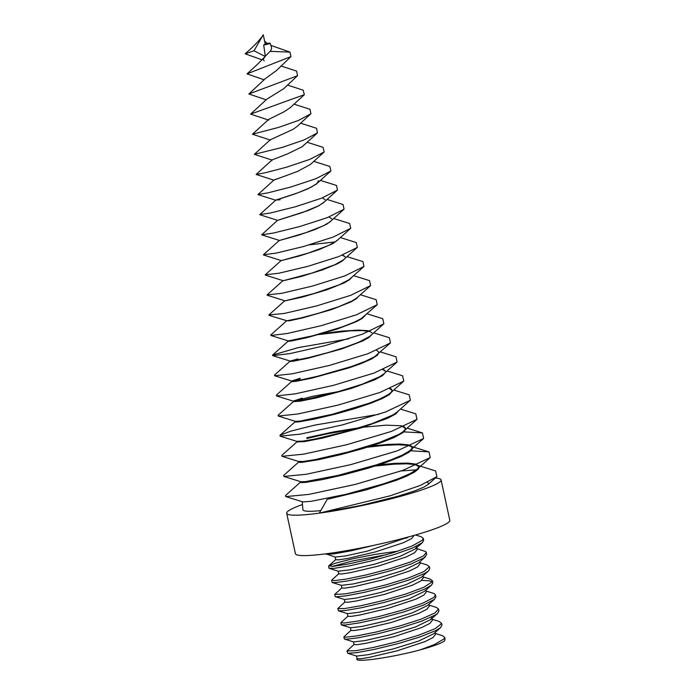 <?xml version="1.0" encoding="UTF-8"?>
<svg xmlns="http://www.w3.org/2000/svg" width="695" height="695" viewBox="0 0 695 695"><rect width="100%" height="100%" fill="white"/><g stroke="black" fill="none" stroke-linecap="round" stroke-linejoin="round"><path stroke-width="1.04" d="M279.155 178.102L273.908 180.048L257.888 194.591L268.192 192.802L291.092 186.929L315.938 178.702L330.907 170.935L329.838 166.444L313.801 161.353M273.891 180.118L297.425 171.483L310.413 164.454L324.191 151.962L323.045 147.331L307.173 142.267M280.137 199.769L275.924 200.038L297.382 193.001L310.969 187.329L317.189 183.332L318.44 180.639L318.162 182.212L316.216 184.21L307.694 188.927L295.34 193.783L275.724 200.203L259.756 214.564L270.755 212.931L295.219 206.806L321.559 198.197L337.44 190.1L336.554 185.469L320.421 180.387M324.556 201.724L318.614 205.92L308.528 210.394L277.522 220.358L261.633 234.832L273.491 233.025L299.484 226.622L327.336 217.639L344.068 209.212L343.043 204.486L327.067 199.448M277.444 220.411L302.334 212.583L318.449 205.911L323.531 202.653L337.44 190.1M325.112 199.674L322.35 197.884M328.952 217.005L331.819 218.803M331.393 220.619L326.789 224.181L314.713 229.645L298.424 235.205L279.216 240.557L263.414 254.718L276.176 253.128L303.758 246.456L333.183 237.056L350.723 228.29L349.672 223.529L333.73 218.508M279.216 240.557L305.757 232.695L323.462 225.762L329.604 222.183L344.068 209.212M338.204 239.532L333.096 243.476L319.309 249.505L299.997 255.812L280.988 260.695L265.264 274.786L278.912 273.222L308.033 266.281L338.969 256.498L357.334 247.403L356.3 242.572L340.385 237.568M280.988 260.695L308.206 253.102L328.657 245.483L336.675 240.896L350.723 228.29M342.409 255.169L345.189 256.863M344.989 258.479L342.626 260.781L337.562 263.726L322.523 269.86L300.952 276.532L282.761 280.841L267.097 294.862L281.64 293.325L312.333 286.097L344.824 275.924L363.971 266.489L362.894 261.598L347.048 256.629M282.761 280.841L312.02 273.048L334.808 264.76L343.243 260.026L357.334 247.403M345.163 256.75L342.696 255.056M351.774 277.427L349.472 279.772L344.268 282.822L327.145 289.685L302.386 297.078L284.533 300.978L268.93 314.922L284.333 313.436L316.607 305.93L350.645 295.349L370.617 285.584L369.54 280.641L353.712 275.68M284.542 300.978L313.897 293.568L338.847 284.959L348.994 279.764L363.971 266.489M358.524 296.418L356.361 298.72L351.018 301.891L331.385 309.631L302.664 317.884L289.268 320.812L286.279 320.777M269.017 315.348L286.879 320.786L300.544 318.023L318.258 313.332L338.144 306.903L351.905 301.048L356.952 297.825L370.617 285.584M365.283 315.391L362.086 318.51L356.535 321.577L336.693 329.23L307.173 337.622L291.674 340.95L288.46 341.341L288.051 340.88M286.34 321.081L270.772 334.99L270.876 335.485L288.234 340.915L312.585 335.833L342.279 326.893L354.615 322.028L361.113 318.675L377.22 304.705L376.143 299.675L360.384 294.741M318.97 334.556L350.072 330.829L362.39 330.577L369.375 331.489M372.007 334.399L369.08 337.405L362.833 340.88L341.888 348.864L307.815 358.281L293.09 361.244L290.032 361.496L289.824 360.983M290.406 361.044L297.938 358.915M348.682 338.83L298.033 347.656L272.605 355.058L272.718 355.623L289.902 361.009L293.664 360.679L309.023 357.525L328.023 352.591L345.224 347.274L358.516 342.305L369.644 336.467L383.875 323.792L382.737 318.701L367.056 313.793M371.912 332.862L369.983 331.324L367.229 330.62L358.272 330.099L341.045 331.168L322.489 333.565M378.766 352.356L377.541 355.093L371.643 358.95L360.496 363.815L348.768 367.95L312.012 378.115L296.148 381.286L291.987 381.685L291.596 381.086M292.143 381.173L300.171 378.792M300.11 378.271L291.596 381.025M289.919 361.313L274.456 375.118L274.594 375.76L292.169 381.173L300.431 380.026L317.346 376.316L351.366 366.552L365.414 361.287L374.57 356.726L390.477 342.922L389.382 337.744L373.736 332.853M378.601 351.887L376.681 350.349M382.884 369.644L385.36 371.2M385.473 372.407L382.502 375.595L374.9 379.731L351.566 388.366L316.442 397.896L300.674 401.102L293.412 401.667M293.881 401.293L312.203 396.402L339.342 391.433M302.334 398.105L293.368 401.058L301.144 400.442L334.747 392.71L362.043 384.257L379.783 376.655L383.744 373.962L397.114 362.017L395.959 356.77L380.417 351.913M385.317 371.008L383.466 369.41M389.643 388.731L392.041 390.216M392.197 391.433L389.209 394.699L382.537 398.417L370.93 403.204L354.398 408.738L335.45 414.098L314.314 419.128L298.763 421.882L295.749 422.047L295.14 421.3M293.498 401.536L278.122 415.254L278.295 416.036L295.314 421.352L300.223 421.066L332.392 414.255L369.019 403.248L380.069 398.878L388.618 394.395L391.155 392.293L392.041 390.633L391.441 389.183L390.269 388.47M398.93 410.441L395.811 413.873L387.906 418.164L361.244 427.868L322.541 438.093L304.358 441.612L296.956 441.942M296.904 441.29L302.924 441.125L315.365 438.936L346.501 431.456L372.329 423.542L392.536 415.123L396.819 412.317L410.354 400.242L409.207 394.838L393.77 390.025M306.851 438.449L327.805 433.706L355.119 429.015M402.926 426.817L405.428 428.337M405.637 429.475L403.1 432.559L393.848 437.633L379.574 443.21L362.964 448.562L340.732 454.643L318.684 459.656L301.934 462.357L298.989 462.323L298.676 461.515M298.668 461.384L302.924 461.523L314.687 459.682L348.325 451.932L379.157 442.602L398.765 434.445L403.413 431.447L405.237 429.345L404.803 427.216L401.154 425.757L386.142 425.166L363.329 427.216M359.428 427.72L333.843 431.856L306.782 437.772M367.368 447.224L384.413 445.382L397.688 444.748L407.287 445.33L410.406 446.164L412.109 447.38M298.893 461.845L283.656 475.423L283.881 476.449L300.744 481.713L305.531 481.618L337.614 475.484L376.325 464.886L391.137 459.777L402.257 455.129L409.894 450.673L411.753 448.692L412.039 447.024L412.37 448.049L411.796 449.726L408.947 452.271L400.928 456.589L384.596 462.957L367.021 468.534L344.103 474.72L322.854 479.515L305.704 482.382L301.135 482.573L300.448 481.626M412.039 447.024L410.823 445.764L408.13 444.835L400.051 444.053L388.045 444.392L371.252 445.999M320.734 510.617A62.35 6.629 167.8 0 1 302.924 509.696L302.221 501.738M375.152 466.058L393.813 464.191L406.74 463.8L414.654 464.503L418.816 466.458M300.692 481.956L285.506 495.492L285.732 496.595L302.864 501.912L311.43 501.286L346.058 494.284L383.51 483.85L398.756 478.525L410.215 473.582L417.226 469.168L418.694 467.222L418.729 466.05L419.076 467.301L418.347 469.038L414.689 472.018L406.228 476.353L395.924 480.462L365.631 490.053L327.223 499.34L319.283 513.145L390.19 495.804L420.275 485.44L436.886 476.657L435.626 470.941L418.494 465.607M418.729 466.05L415.845 464.112L407.869 463.078L394.482 463.374L379.088 464.799M435.305 633.449L442.498 635.699L444.618 637.28L444.001 638.931L434.61 644.482L420.258 649.86A49.189 5.23 -12.2 0 0 444.522 640.86L445.061 639.313L444.626 637.28M432.247 619.315L439.431 621.556L441.577 623.624L435.166 628.662L418.868 635.161L396.628 641.841L373.814 647.366L355.944 650.676L346.935 650.998L354.163 644.378M346.935 650.998L347.839 653.309L356.7 652.666L374.744 649.295L397.61 643.726L419.763 637.037L435.878 630.556L440.726 627.489L441.994 625.1M429.189 605.171L436.391 607.421L438.51 608.994L434.966 612.947L421.074 619.167L399.964 625.926L376.742 631.894L357.013 635.89L345.545 637.237L343.886 636.855L351.105 630.235M343.877 636.855L344.32 638.896L346.127 639.27L357.829 637.862L377.698 633.805L400.928 627.811L421.926 621.043L435.609 614.849L437.659 613.355L438.936 610.966M426.131 591.028L434.097 593.556L435.452 594.859L433.958 597.361L422.725 603.208L403.135 609.958L379.93 616.274L358.716 620.904L344.598 623.007L340.819 622.72L348.039 616.1M341.254 624.736L345.259 625.022L359.576 622.85L380.903 618.176L404.082 611.835L423.524 605.093L434.523 599.281L435.887 596.892L435.452 594.859M423.073 576.893L430.257 579.135L432.394 580.716L432.09 581.941L423.733 587.318L406.028 593.956L383.275 600.523L360.957 605.719L344.468 608.568L337.761 608.577L344.981 601.966M337.77 608.611L338.526 610.853L345.189 610.566L361.86 607.656L384.257 602.417L406.957 595.832L424.48 589.212L431.56 585.06L432.837 582.749L432.394 580.716M432.16 581.837L429.293 580.829L421.674 580.316M420.015 562.75L427.208 565L429.362 566.694L424.028 571.533L408.538 577.945L386.655 584.669L363.65 590.35L345.085 593.912L334.712 594.433L341.931 587.814M334.703 594.442L335.146 596.475L335.989 596.814L345.858 595.893L364.588 592.279L387.628 586.554L409.424 579.821L424.714 573.436L428.494 570.934L429.762 568.519M416.965 548.616L425.748 551.63L426.278 552.438L423.55 555.861L410.563 561.96L389.947 568.736L366.682 574.826L346.379 579.057L333.956 580.673L331.854 579.943L338.873 573.679M331.654 580.299L332.088 582.332L334.573 582.697L347.213 581.02L367.638 576.737L390.903 570.612L411.397 563.845L424.167 557.772L426.721 554.471L426.278 552.438M415.523 534.976L421.266 536.766L423.22 538.295L422.247 540.336L411.996 546.027L393.031 552.751L369.94 559.162L348.291 563.993L333.305 566.364L328.787 565.808L335.45 563.167L352.165 558.893L374.866 554.436L398.096 551.135M386.516 554.697L352.139 561.039L332.08 566.468M329.022 568.154L333.982 568.38L349.168 565.947L370.913 561.056L393.969 554.627L412.787 547.912L422.395 542.639L423.663 540.336L423.22 538.295M406.914 538.069L403.456 538.286M335.112 557.043L335.694 559.744L338.899 559.831L347.674 558.45L375.821 551.813L403.43 542.691L411.605 538.564L414.098 535.385M325.929 553.819L335.285 557.095L345.554 555.939L367.473 551.083L409.616 536.636M338.17 571.186L338.76 573.888L341.957 573.966L350.723 572.593L378.879 565.956L406.488 556.834L414.663 552.699L417.156 549.536L416.757 547.669M329.352 568.432L338.343 571.238L349.967 569.831L374.414 564.21L400.233 556.252L415.367 548.902L416.557 546.748M341.228 585.32L341.81 588.022L345.015 588.109L353.79 586.728L381.937 580.099L409.537 570.977L417.721 566.842L420.197 563.593M332.418 582.575L341.401 585.372L353.034 583.965L377.455 578.353L403.265 570.404L418.407 563.063L425.427 556.799M344.868 602.139L348.073 602.252L356.848 600.871L384.995 594.234L412.604 585.112L420.77 580.985L423.272 577.814L422.873 575.947M335.477 596.718L344.459 599.516L356.109 598.108L380.547 592.488L406.34 584.538L421.465 577.197L428.494 570.934M347.344 613.607L347.926 616.309L351.131 616.387L359.897 615.014L388.045 608.377L415.662 599.255L423.828 595.12L426.33 591.958L425.931 590.081M338.526 610.853L347.509 613.659L359.141 612.252L383.588 606.631L409.416 598.673L424.541 591.323L431.56 585.06M350.402 627.741L350.984 630.443L354.189 630.53L362.955 629.149L391.103 622.52L418.711 613.398L426.895 609.263L429.371 606.031M341.584 624.987L350.575 627.793L362.199 626.395L386.629 620.774L412.448 612.816L427.59 605.467L434.61 599.212M353.46 641.885L354.042 644.586L357.247 644.673L366.013 643.292L394.161 636.655L421.769 627.533L429.944 623.398L432.429 620.175M344.651 639.131L353.633 641.937L365.275 640.529L389.695 634.909L415.497 626.959L430.639 619.619L431.847 617.447M347.7 653.274L356.683 656.08L368.341 654.664L392.779 649.043L418.581 641.094L433.706 633.753L440.726 627.489M326.294 554.289L334.182 553.846L351.618 550.683L374.831 545.115M420.258 649.86C391.954 657.539 353.069 663.16 357.1 658.686L360.305 658.808L369.071 657.427L397.219 650.798L424.827 641.676L433.002 637.541L435.504 634.379L435.096 632.502M427.451 482.304L428.633 483.294L428.294 484.25L424.089 487.056L414.055 491.139L397.766 496.273L360.488 505.543L319.283 513.145A78.978 8.392 -12.2 0 0 400.155 496.439A78.978 8.392 -12.2 0 0 441.082 479.915A78.978 8.392 -12.2 0 0 435.287 478.082M261.998 59.779L245.205 53.854L254.022 50.761L265.151 56.469L263.014 59.622L264.239 60.778M264.152 79.795L247.02 73.879L290.936 56.599L276.653 70.404L265.212 78.717M266.185 99.837L248.862 93.999L297.547 75.72L283.777 88.665L266.993 99.064L250.6 114.119L304.341 94.668L303.159 90.185L287.461 85.059M304.341 94.668L290.423 107.525L284.22 111.721L268.704 119.384L252.433 134.231L278.295 127.489L298.45 120.461L310.934 113.728L309.97 109.297L293.985 104.137M310.934 113.728L297.017 126.507L292.995 129.374L270.286 139.791M270.416 139.669L254.335 154.325L282.335 147.375L303.95 139.99L317.441 132.919L302.143 146.741L287.591 153.864L272.179 159.876L256.099 174.445L265.134 172.794L286.453 167.226L309.683 159.433L324.191 151.962M416.435 469.837L401.206 470.949M285.732 496.595L308.893 494.397L355.206 484.424L403.048 470.298L430.24 457.553L429.015 451.924L410.832 450.794M283.881 476.449L306.139 474.294L350.871 464.599L397.184 450.873L423.611 438.458L422.438 432.898L402.909 431.847M297.095 441.751L281.805 455.373L282.005 456.311L303.394 454.182L346.605 444.757L391.415 431.413L417.009 419.328L415.784 413.855L400.459 409.077M378.94 414.272L314.661 425.114L290.719 431.152L279.981 435.305L280.163 436.173L300.718 434.071L342.331 424.923L385.551 411.987L410.354 400.242M278.295 416.036L297.947 413.968L338.031 405.089L379.757 392.536L403.752 381.112L402.596 375.795L387.089 370.965M291.709 381.425L276.289 395.186L276.436 395.898L295.253 393.857L333.765 385.247L373.936 373.102L397.114 362.017M274.594 375.76L292.517 373.745L329.447 365.422L368.072 353.677L390.477 342.922M272.718 355.623L289.772 353.642L325.173 345.589L362.295 334.217L383.875 323.792M270.876 335.485L287.087 333.531L320.899 325.755L356.448 314.8L377.22 304.705M335.32 241.903L309.51 244.822M317.441 132.919L316.607 128.306L300.561 123.189M297.547 75.72L296.617 71.125L280.954 65.964M290.936 56.599L290.032 52.099L270.233 51.369M271.424 46.956L271.615 48.546L270.668 50.778L265.281 56.243L263.7 44.993L265.325 44.393C263.892 44.463 264.569 44.202 267.366 43.611L267.054 43.472M267.245 43.438A4.153 0.443 167.8 0 1 270.112 43.238A4.153 0.443 167.8 0 1 267.983 44.106A4.153 0.443 167.8 0 1 263.7 44.993M265.325 44.393L263.24 34.75L254.022 50.761M267.366 43.611L264.613 41.083M302.464 504.527A78.978 8.392 -12.2 0 0 286.688 513.301A78.978 8.392 -12.2 0 0 319.283 513.145M441.082 479.915L449.813 520.32A78.978 8.392 167.8 0 1 374.388 545.21A78.978 8.392 167.8 0 1 295.418 553.698L286.688 513.301M275.663 200.221L257.888 194.591M293.36 401.111L293.412 401.693M296.904 441.403L296.956 441.977M405.35 427.998L405.585 428.667M442.003 625.17L441.586 623.215M438.953 611.035L438.519 609.055M341.262 624.753L340.819 622.72M429.779 568.614L429.336 566.581M329.03 568.189L328.596 566.182M420.214 563.671L419.815 561.803M344.868 602.165L344.286 599.464M429.388 606.092L428.989 604.224M432.446 620.235L432.038 618.368M415.367 548.902L422.395 542.639M430.639 619.619L437.659 613.355M357.1 658.73L356.518 656.028M328.787 565.808L335.807 559.545M427.799 484.762L436.886 476.657M417.087 469.29L430.24 457.553M410.424 450.221L423.611 438.458M298.919 461.593L282.005 456.311M403.769 431.135L417.009 419.328M297.13 441.473L280.163 436.173M390.451 392.996L403.752 381.112M293.516 401.241L276.436 395.898M284.533 300.683L267.167 295.219M282.752 280.58L265.325 275.09M280.971 260.486L263.466 254.952M279.208 240.392L261.633 234.832M277.444 220.315L259.782 214.703M317.068 183.437L330.907 170.935M273.96 180.196L256.099 174.445M268.791 120.131L250.6 114.119M270.494 140.103L252.433 134.231M272.258 160.137L254.335 154.325M270.112 43.238L271.484 47.147M263.822 57.789C258.444 63.775 249.097 71.898 247.02 73.879M265.412 78.518L248.862 93.999M288.121 341.202L272.605 355.058M295.305 421.639L279.981 435.305M407.14 428.129L422.438 432.898M411.779 446.546L429.015 451.924M290.032 52.099L270.876 45.41M245.187 53.758C252.745 47.295 258.488 41.431 262.432 36.157"/></g></svg>
